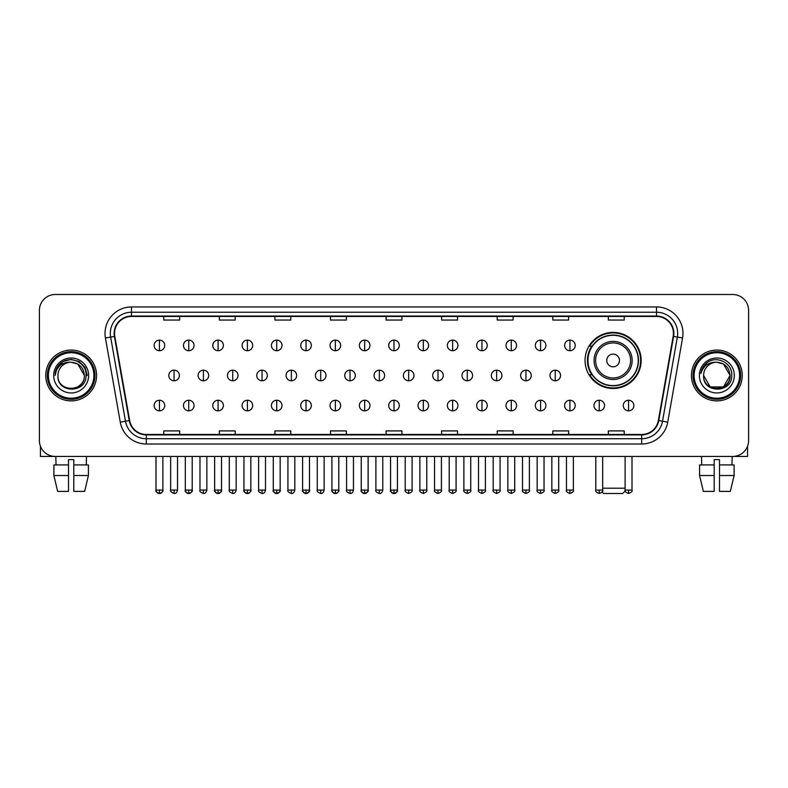 <?xml version="1.0" encoding="UTF-8"?>
<svg xmlns="http://www.w3.org/2000/svg" width="788" height="788" viewBox="0 0 788 788"><rect width="100%" height="100%" fill="white"/><g stroke="black" fill="none" stroke-linecap="round" stroke-linejoin="round"><path stroke-width="1.18" d="M585.06 360.441A28.053 28.053 0 0 0 613.113 388.494A28.053 28.053 0 0 0 641.166 360.441A28.053 28.053 0 0 0 613.113 332.398A28.053 28.053 0 0 0 585.06 360.441M591.788 374.733A25.669 25.669 0 0 1 591.788 346.159M39.4 310.374L39.4 440.571A15.878 15.878 0 0 0 55.278 456.449L732.722 456.449A15.878 15.878 0 0 0 748.6 440.571L748.6 310.374A15.878 15.878 0 0 0 732.722 294.505L55.278 294.505A15.878 15.878 0 0 0 39.4 310.374L39.4 440.571M45.753 375.472A25.403 25.403 0 0 0 71.156 400.885A25.403 25.403 0 0 0 96.56 375.472A25.403 25.403 0 0 0 71.156 350.069A25.403 25.403 0 0 0 45.753 375.472A25.403 25.403 0 0 0 71.156 400.885A25.403 25.403 0 0 0 96.56 375.472A25.403 25.403 0 0 0 71.156 350.069A25.403 25.403 0 0 0 45.753 375.472M691.44 375.472A25.403 25.403 0 0 0 716.844 400.885A25.403 25.403 0 0 0 742.247 375.472A25.403 25.403 0 0 0 716.844 350.069A25.403 25.403 0 0 0 691.44 375.472A25.403 25.403 0 0 0 716.844 400.885A25.403 25.403 0 0 0 742.247 375.472A25.403 25.403 0 0 0 716.844 350.069A25.403 25.403 0 0 0 691.44 375.472M114.555 333.403A16.932 16.932 0 0 1 131.488 316.461L656.512 316.461A16.932 16.932 0 0 1 673.188 336.338L658.354 420.496A16.932 16.932 0 0 1 641.668 434.483L146.332 434.483A16.932 16.932 0 0 1 129.646 420.496L114.812 336.338A16.932 16.932 0 0 1 114.555 333.403M114.132 333.403A17.356 17.356 0 0 0 114.398 336.417L129.232 420.565A17.356 17.356 0 0 0 146.332 434.907L641.668 434.907A17.356 17.356 0 0 0 658.768 420.565L673.602 336.417A17.356 17.356 0 0 0 656.512 316.037L131.488 316.037A17.356 17.356 0 0 0 114.132 333.403M105.434 337.993A26.467 26.467 0 0 1 131.488 306.936L656.512 306.936A26.467 26.467 0 0 1 682.566 337.993L667.731 422.151A26.467 26.467 0 0 1 641.668 444.018L146.332 444.018A26.467 26.467 0 0 1 120.268 422.151L105.434 337.993L110.645 337.077A21.168 21.168 0 0 1 131.488 312.235L656.512 312.235A21.168 21.168 0 0 1 677.355 337.077L662.521 421.225A21.168 21.168 0 0 1 641.668 438.719L146.332 438.719A21.168 21.168 0 0 1 125.479 421.225L110.645 337.077A21.168 21.168 0 0 1 110.32 333.403M732.722 294.505L55.278 294.505M55.278 456.449L732.722 456.449M748.6 440.571L748.6 310.374M658.768 420.565L662.521 421.225L677.355 337.077L682.566 337.993M386.061 316.461L386.061 320.046L401.939 320.046L401.939 316.461M330.487 316.461L330.487 320.046L346.365 320.046L346.365 316.461M274.913 316.461L274.913 320.046L290.792 320.046L290.792 316.461M219.35 316.461L219.35 320.046L235.228 320.046L235.228 316.461M163.776 316.461L163.776 320.046L179.654 320.046L179.654 316.461M441.635 316.461L441.635 320.046L457.513 320.046L457.513 316.461M497.208 316.461L497.208 320.046L513.087 320.046L513.087 316.461M552.772 316.461L552.772 320.046L568.65 320.046L568.65 316.461M608.346 316.461L608.346 320.046L624.224 320.046L624.224 316.461M401.939 434.483L401.939 430.908L386.061 430.908L386.061 434.483M346.365 434.483L346.365 430.908L330.487 430.908L330.487 434.483M290.792 434.483L290.792 430.908L274.913 430.908L274.913 434.483M235.228 434.483L235.228 430.908L219.35 430.908L219.35 434.483M179.654 434.483L179.654 430.908L163.776 430.908L163.776 434.483M457.513 434.483L457.513 430.908L441.635 430.908L441.635 434.483M513.087 434.483L513.087 430.908L497.208 430.908L497.208 434.483M568.65 434.483L568.65 430.908L552.772 430.908L552.772 434.483M624.224 434.483L624.224 430.908L608.346 430.908L608.346 434.483M40.454 446.274L40.454 456.449L101.849 456.449M53.889 464.92L53.889 475.509L57.652 491.387L53.889 475.509L53.889 464.92L68.507 464.92L68.507 459.631L73.806 459.631L73.806 464.92L88.423 464.92L88.423 475.509L84.661 491.387L88.423 475.509L73.806 475.509L73.806 464.92L73.806 491.387L84.661 491.387M86.503 456.449L86.276 464.92M68.507 464.92L68.507 491.387L57.652 491.387M53.889 475.509L68.507 475.509M55.81 456.449L56.037 464.92M93.91 375.472A22.754 22.754 0 0 0 71.156 352.719A22.754 22.754 0 0 0 48.393 375.472A22.754 22.754 0 0 0 71.156 398.236A22.754 22.754 0 0 0 93.91 375.472M94.974 375.472A23.817 23.817 0 0 0 71.156 351.655A23.817 23.817 0 0 0 47.339 375.472A23.817 23.817 0 0 0 71.156 399.289A23.817 23.817 0 0 0 94.974 375.472M84.385 375.472C83.597 367.435 79.194 363.032 71.156 362.244L77.776 364.017L84.385 375.472L77.776 364.017L71.156 362.244L77.776 364.017L84.385 375.472L77.776 364.017L71.156 362.244L77.776 364.017L84.385 375.472L77.776 364.017L71.156 362.244L77.776 364.017L84.385 375.472C85.193 392.542 57.11 392.542 57.928 375.472C56.746 393.842 86.68 393.429 86.059 375.472C87.044 362.874 70.526 354.866 61.011 362.982C57.691 365.75 55.751 369.276 55.18 373.551C57.672 365.671 63.001 361.899 71.156 362.244L77.776 364.017L84.385 375.472C85.193 392.542 57.11 392.542 57.928 375.472C57.11 392.542 85.193 392.542 84.385 375.472C85.193 392.542 57.11 392.542 57.928 375.472C57.11 392.542 85.193 392.542 84.385 375.472C85.193 392.542 57.11 392.542 57.928 375.472C57.11 392.542 85.193 392.542 84.385 375.472C85.193 392.542 57.11 392.542 57.928 375.472C57.11 392.542 85.193 392.542 84.385 375.472C85.193 392.542 57.11 392.542 57.928 375.472C57.11 392.542 85.193 392.542 84.385 375.472C85.193 392.542 57.11 392.542 57.928 375.472C57.11 392.542 85.193 392.542 84.385 375.472C85.193 392.542 57.11 392.542 57.928 375.472A13.229 13.229 0 0 1 71.156 362.244L77.776 364.017L84.385 375.472C84.917 385.746 71.708 392.572 63.651 386.376M53.692 375.472A17.464 17.464 0 0 0 71.156 392.946A17.464 17.464 0 0 0 88.62 375.472A17.464 17.464 0 0 0 71.156 358.008A17.464 17.464 0 0 0 53.692 375.472M61.001 362.982L57.1 367.622M56.992 367.829L63.109 361.534L71.156 359.377L79.204 361.534L85.094 367.425L87.251 375.472L85.094 367.425L79.204 361.534L71.156 359.377L63.109 361.534L57.219 367.425L55.061 375.472M56.864 368.075L57.209 367.435L56.864 368.075M625.229 490.904L622.638 493.495L603.588 493.495L602.081 491.998M602.682 488.205L625.12 488.205M619.466 360.441A6.353 6.353 0 0 0 613.113 354.098A6.353 6.353 0 0 0 606.76 360.441A6.353 6.353 0 0 0 613.113 366.794A6.353 6.353 0 0 0 619.466 360.441M632.163 360.441A19.05 19.05 0 0 0 613.113 341.391A19.05 19.05 0 0 0 594.053 360.441A19.05 19.05 0 0 0 613.113 379.501A19.05 19.05 0 0 0 632.163 360.441A19.05 19.05 0 0 1 613.113 379.501A19.05 19.05 0 0 1 594.053 360.441M638.25 360.441A25.137 25.137 0 0 0 613.113 335.304A25.137 25.137 0 0 0 587.976 360.441A25.137 25.137 0 0 0 613.113 385.588A25.137 25.137 0 0 0 638.25 360.441M640.634 360.441A27.521 27.521 0 0 1 589.591 374.733L592.143 374.733A25.374 25.374 0 0 0 629.898 379.471A25.374 25.374 0 0 0 629.898 341.421A25.374 25.374 0 0 0 592.143 346.159L589.591 346.159A27.521 27.521 0 0 1 640.634 360.441M159.432 340.12A5.289 5.289 0 0 0 154.143 345.41A5.289 5.289 0 0 0 159.432 350.709A5.289 5.289 0 0 0 164.731 345.41A5.289 5.289 0 0 0 159.432 340.12L159.432 350.709A5.289 5.289 0 0 0 164.731 345.41A5.289 5.289 0 0 0 159.432 340.12M188.756 340.12A5.289 5.289 0 0 0 183.466 345.41A5.289 5.289 0 0 0 188.756 350.709A5.289 5.289 0 0 0 194.045 345.41A5.289 5.289 0 0 0 188.756 340.12L188.756 350.709A5.289 5.289 0 0 0 194.045 345.41A5.289 5.289 0 0 0 188.756 340.12M218.079 340.12A5.289 5.289 0 0 0 212.78 345.41A5.289 5.289 0 0 0 218.079 350.709A5.289 5.289 0 0 0 223.368 345.41A5.289 5.289 0 0 0 218.079 340.12L218.079 350.709A5.289 5.289 0 0 0 223.368 345.41A5.289 5.289 0 0 0 218.079 340.12M247.393 340.12A5.289 5.289 0 0 0 242.103 345.41A5.289 5.289 0 0 0 247.393 350.709A5.289 5.289 0 0 0 252.692 345.41A5.289 5.289 0 0 0 247.393 340.12L247.393 350.709A5.289 5.289 0 0 0 252.692 345.41A5.289 5.289 0 0 0 247.393 340.12M276.716 340.12A5.289 5.289 0 0 0 271.427 345.41A5.289 5.289 0 0 0 276.716 350.709A5.289 5.289 0 0 0 282.005 345.41A5.289 5.289 0 0 0 276.716 340.12L276.716 350.709A5.289 5.289 0 0 0 282.005 345.41A5.289 5.289 0 0 0 276.716 340.12M306.039 340.12A5.289 5.289 0 0 0 300.75 345.41A5.289 5.289 0 0 0 306.039 350.709A5.289 5.289 0 0 0 311.329 345.41A5.289 5.289 0 0 0 306.039 340.12L306.039 350.709A5.289 5.289 0 0 0 311.329 345.41A5.289 5.289 0 0 0 306.039 340.12M335.363 340.12A5.289 5.289 0 0 0 330.064 345.41A5.289 5.289 0 0 0 335.363 350.709A5.289 5.289 0 0 0 340.652 345.41A5.289 5.289 0 0 0 335.363 340.12L335.363 350.709A5.289 5.289 0 0 0 340.652 345.41A5.289 5.289 0 0 0 335.363 340.12M364.677 340.12A5.289 5.289 0 0 0 359.387 345.41A5.289 5.289 0 0 0 364.677 350.709A5.289 5.289 0 0 0 369.976 345.41A5.289 5.289 0 0 0 364.677 340.12L364.677 350.709A5.289 5.289 0 0 0 369.976 345.41A5.289 5.289 0 0 0 364.677 340.12M394 340.12A5.289 5.289 0 0 0 388.711 345.41A5.289 5.289 0 0 0 394 350.709A5.289 5.289 0 0 0 399.289 345.41A5.289 5.289 0 0 0 394 340.12L394 350.709A5.289 5.289 0 0 0 399.289 345.41A5.289 5.289 0 0 0 394 340.12M423.323 340.12A5.289 5.289 0 0 0 418.024 345.41A5.289 5.289 0 0 0 423.323 350.709A5.289 5.289 0 0 0 428.613 345.41A5.289 5.289 0 0 0 423.323 340.12L423.323 350.709A5.289 5.289 0 0 0 428.613 345.41A5.289 5.289 0 0 0 423.323 340.12M452.637 340.12A5.289 5.289 0 0 0 447.348 345.41A5.289 5.289 0 0 0 452.637 350.709A5.289 5.289 0 0 0 457.936 345.41A5.289 5.289 0 0 0 452.637 340.12L452.637 350.709A5.289 5.289 0 0 0 457.936 345.41A5.289 5.289 0 0 0 452.637 340.12M481.961 340.12A5.289 5.289 0 0 0 476.671 345.41A5.289 5.289 0 0 0 481.961 350.709A5.289 5.289 0 0 0 487.25 345.41A5.289 5.289 0 0 0 481.961 340.12L481.961 350.709A5.289 5.289 0 0 0 487.25 345.41A5.289 5.289 0 0 0 481.961 340.12M511.284 340.12A5.289 5.289 0 0 0 505.995 345.41A5.289 5.289 0 0 0 511.284 350.709A5.289 5.289 0 0 0 516.573 345.41A5.289 5.289 0 0 0 511.284 340.12L511.284 350.709A5.289 5.289 0 0 0 516.573 345.41A5.289 5.289 0 0 0 511.284 340.12M540.607 340.12A5.289 5.289 0 0 0 535.308 345.41A5.289 5.289 0 0 0 540.607 350.709A5.289 5.289 0 0 0 545.897 345.41A5.289 5.289 0 0 0 540.607 340.12L540.607 350.709A5.289 5.289 0 0 0 545.897 345.41A5.289 5.289 0 0 0 540.607 340.12M569.921 340.12A5.289 5.289 0 0 0 564.632 345.41A5.289 5.289 0 0 0 569.921 350.709A5.289 5.289 0 0 0 575.22 345.41A5.289 5.289 0 0 0 569.921 340.12L569.921 350.709A5.289 5.289 0 0 0 575.22 345.41A5.289 5.289 0 0 0 569.921 340.12M174.099 370.183A5.289 5.289 0 0 0 168.799 375.472A5.289 5.289 0 0 0 174.099 380.771A5.289 5.289 0 0 0 179.388 375.472A5.289 5.289 0 0 0 174.099 370.183L174.099 380.771A5.289 5.289 0 0 0 179.388 375.472A5.289 5.289 0 0 0 174.099 370.183M203.412 370.183A5.289 5.289 0 0 0 198.123 375.472A5.289 5.289 0 0 0 203.412 380.771A5.289 5.289 0 0 0 208.712 375.472A5.289 5.289 0 0 0 203.412 370.183L203.412 380.771A5.289 5.289 0 0 0 208.712 375.472A5.289 5.289 0 0 0 203.412 370.183M232.736 370.183A5.289 5.289 0 0 0 227.446 375.472A5.289 5.289 0 0 0 232.736 380.771A5.289 5.289 0 0 0 238.025 375.472A5.289 5.289 0 0 0 232.736 370.183L232.736 380.771A5.289 5.289 0 0 0 238.025 375.472A5.289 5.289 0 0 0 232.736 370.183M262.059 370.183A5.289 5.289 0 0 0 256.76 375.472A5.289 5.289 0 0 0 262.059 380.771A5.289 5.289 0 0 0 267.349 375.472A5.289 5.289 0 0 0 262.059 370.183L262.059 380.771A5.289 5.289 0 0 0 267.349 375.472A5.289 5.289 0 0 0 262.059 370.183M291.373 370.183A5.289 5.289 0 0 0 286.083 375.472A5.289 5.289 0 0 0 291.373 380.771A5.289 5.289 0 0 0 296.672 375.472A5.289 5.289 0 0 0 291.373 370.183L291.373 380.771A5.289 5.289 0 0 0 296.672 375.472A5.289 5.289 0 0 0 291.373 370.183M320.696 370.183A5.289 5.289 0 0 0 315.407 375.472A5.289 5.289 0 0 0 320.696 380.771A5.289 5.289 0 0 0 325.996 375.472A5.289 5.289 0 0 0 320.696 370.183L320.696 380.771A5.289 5.289 0 0 0 325.996 375.472A5.289 5.289 0 0 0 320.696 370.183M350.02 370.183A5.289 5.289 0 0 0 344.73 375.472A5.289 5.289 0 0 0 350.02 380.771A5.289 5.289 0 0 0 355.309 375.472A5.289 5.289 0 0 0 350.02 370.183L350.02 380.771A5.289 5.289 0 0 0 355.309 375.472A5.289 5.289 0 0 0 350.02 370.183M379.343 370.183A5.289 5.289 0 0 0 374.044 375.472A5.289 5.289 0 0 0 379.343 380.771A5.289 5.289 0 0 0 384.633 375.472A5.289 5.289 0 0 0 379.343 370.183L379.343 380.771A5.289 5.289 0 0 0 384.633 375.472A5.289 5.289 0 0 0 379.343 370.183M408.657 370.183A5.289 5.289 0 0 0 403.367 375.472A5.289 5.289 0 0 0 408.657 380.771A5.289 5.289 0 0 0 413.956 375.472A5.289 5.289 0 0 0 408.657 370.183L408.657 380.771A5.289 5.289 0 0 0 413.956 375.472A5.289 5.289 0 0 0 408.657 370.183M437.98 370.183A5.289 5.289 0 0 0 432.691 375.472A5.289 5.289 0 0 0 437.98 380.771A5.289 5.289 0 0 0 443.27 375.472A5.289 5.289 0 0 0 437.98 370.183L437.98 380.771A5.289 5.289 0 0 0 443.27 375.472A5.289 5.289 0 0 0 437.98 370.183M467.304 370.183A5.289 5.289 0 0 0 462.004 375.472A5.289 5.289 0 0 0 467.304 380.771A5.289 5.289 0 0 0 472.593 375.472A5.289 5.289 0 0 0 467.304 370.183L467.304 380.771A5.289 5.289 0 0 0 472.593 375.472A5.289 5.289 0 0 0 467.304 370.183M496.627 370.183A5.289 5.289 0 0 0 491.328 375.472A5.289 5.289 0 0 0 496.627 380.771A5.289 5.289 0 0 0 501.917 375.472A5.289 5.289 0 0 0 496.627 370.183L496.627 380.771A5.289 5.289 0 0 0 501.917 375.472A5.289 5.289 0 0 0 496.627 370.183M525.941 370.183A5.289 5.289 0 0 0 520.651 375.472A5.289 5.289 0 0 0 525.941 380.771A5.289 5.289 0 0 0 531.24 375.472A5.289 5.289 0 0 0 525.941 370.183L525.941 380.771A5.289 5.289 0 0 0 531.24 375.472A5.289 5.289 0 0 0 525.941 370.183M555.264 370.183A5.289 5.289 0 0 0 549.975 375.472A5.289 5.289 0 0 0 555.264 380.771A5.289 5.289 0 0 0 560.554 375.472A5.289 5.289 0 0 0 555.264 370.183L555.264 380.771A5.289 5.289 0 0 0 560.554 375.472A5.289 5.289 0 0 0 555.264 370.183M159.432 400.245A5.289 5.289 0 0 0 154.143 405.534A5.289 5.289 0 0 0 159.432 410.834A5.289 5.289 0 0 0 164.731 405.534A5.289 5.289 0 0 0 159.432 400.245L159.432 410.834A5.289 5.289 0 0 0 164.731 405.534A5.289 5.289 0 0 0 159.432 400.245M188.756 400.245A5.289 5.289 0 0 0 183.466 405.534A5.289 5.289 0 0 0 188.756 410.834A5.289 5.289 0 0 0 194.045 405.534A5.289 5.289 0 0 0 188.756 400.245L188.756 410.834A5.289 5.289 0 0 0 194.045 405.534A5.289 5.289 0 0 0 188.756 400.245M218.079 400.245A5.289 5.289 0 0 0 212.78 405.534A5.289 5.289 0 0 0 218.079 410.834A5.289 5.289 0 0 0 223.368 405.534A5.289 5.289 0 0 0 218.079 400.245L218.079 410.834A5.289 5.289 0 0 0 223.368 405.534A5.289 5.289 0 0 0 218.079 400.245M247.393 400.245A5.289 5.289 0 0 0 242.103 405.534A5.289 5.289 0 0 0 247.393 410.834A5.289 5.289 0 0 0 252.692 405.534A5.289 5.289 0 0 0 247.393 400.245L247.393 410.834A5.289 5.289 0 0 0 252.692 405.534A5.289 5.289 0 0 0 247.393 400.245M276.716 400.245A5.289 5.289 0 0 0 271.427 405.534A5.289 5.289 0 0 0 276.716 410.834A5.289 5.289 0 0 0 282.005 405.534A5.289 5.289 0 0 0 276.716 400.245L276.716 410.834A5.289 5.289 0 0 0 282.005 405.534A5.289 5.289 0 0 0 276.716 400.245M306.039 400.245A5.289 5.289 0 0 0 300.75 405.534A5.289 5.289 0 0 0 306.039 410.834A5.289 5.289 0 0 0 311.329 405.534A5.289 5.289 0 0 0 306.039 400.245L306.039 410.834A5.289 5.289 0 0 0 311.329 405.534A5.289 5.289 0 0 0 306.039 400.245M335.363 400.245A5.289 5.289 0 0 0 330.064 405.534A5.289 5.289 0 0 0 335.363 410.834A5.289 5.289 0 0 0 340.652 405.534A5.289 5.289 0 0 0 335.363 400.245L335.363 410.834A5.289 5.289 0 0 0 340.652 405.534A5.289 5.289 0 0 0 335.363 400.245M364.677 400.245A5.289 5.289 0 0 0 359.387 405.534A5.289 5.289 0 0 0 364.677 410.834A5.289 5.289 0 0 0 369.976 405.534A5.289 5.289 0 0 0 364.677 400.245L364.677 410.834A5.289 5.289 0 0 0 369.976 405.534A5.289 5.289 0 0 0 364.677 400.245M394 400.245A5.289 5.289 0 0 0 388.711 405.534A5.289 5.289 0 0 0 394 410.834A5.289 5.289 0 0 0 399.289 405.534A5.289 5.289 0 0 0 394 400.245L394 410.834A5.289 5.289 0 0 0 399.289 405.534A5.289 5.289 0 0 0 394 400.245M423.323 400.245A5.289 5.289 0 0 0 418.024 405.534A5.289 5.289 0 0 0 423.323 410.834A5.289 5.289 0 0 0 428.613 405.534A5.289 5.289 0 0 0 423.323 400.245L423.323 410.834A5.289 5.289 0 0 0 428.613 405.534A5.289 5.289 0 0 0 423.323 400.245M452.637 400.245A5.289 5.289 0 0 0 447.348 405.534A5.289 5.289 0 0 0 452.637 410.834A5.289 5.289 0 0 0 457.936 405.534A5.289 5.289 0 0 0 452.637 400.245L452.637 410.834A5.289 5.289 0 0 0 457.936 405.534A5.289 5.289 0 0 0 452.637 400.245M481.961 400.245A5.289 5.289 0 0 0 476.671 405.534A5.289 5.289 0 0 0 481.961 410.834A5.289 5.289 0 0 0 487.25 405.534A5.289 5.289 0 0 0 481.961 400.245L481.961 410.834A5.289 5.289 0 0 0 487.25 405.534A5.289 5.289 0 0 0 481.961 400.245M511.284 400.245A5.289 5.289 0 0 0 505.995 405.534A5.289 5.289 0 0 0 511.284 410.834A5.289 5.289 0 0 0 516.573 405.534A5.289 5.289 0 0 0 511.284 400.245L511.284 410.834A5.289 5.289 0 0 0 516.573 405.534A5.289 5.289 0 0 0 511.284 400.245M540.607 400.245A5.289 5.289 0 0 0 535.308 405.534A5.289 5.289 0 0 0 540.607 410.834A5.289 5.289 0 0 0 545.897 405.534A5.289 5.289 0 0 0 540.607 400.245L540.607 410.834A5.289 5.289 0 0 0 545.897 405.534A5.289 5.289 0 0 0 540.607 400.245M569.921 400.245A5.289 5.289 0 0 0 564.632 405.534A5.289 5.289 0 0 0 569.921 410.834A5.289 5.289 0 0 0 575.22 405.534A5.289 5.289 0 0 0 569.921 400.245L569.921 410.834A5.289 5.289 0 0 0 575.22 405.534A5.289 5.289 0 0 0 569.921 400.245M599.244 400.245A5.289 5.289 0 0 0 593.955 405.534A5.289 5.289 0 0 0 599.244 410.834A5.289 5.289 0 0 0 604.534 405.534A5.289 5.289 0 0 0 599.244 400.245L599.244 410.834A5.289 5.289 0 0 0 604.534 405.534A5.289 5.289 0 0 0 599.244 400.245M628.568 400.245A5.289 5.289 0 0 0 623.269 405.534A5.289 5.289 0 0 0 628.568 410.834A5.289 5.289 0 0 0 633.857 405.534A5.289 5.289 0 0 0 628.568 400.245L628.568 410.834A5.289 5.289 0 0 0 633.857 405.534A5.289 5.289 0 0 0 628.568 400.245M747.546 446.274L747.546 456.449L686.151 456.449M699.577 464.92L699.577 475.509L703.339 491.387L699.577 475.509L699.577 464.92L714.194 464.92L714.194 459.631L719.493 459.631L719.493 464.92L734.111 464.92L734.111 475.509L730.348 491.387L734.111 475.509L719.493 475.509L719.493 464.92M732.19 456.449L731.963 464.92M714.194 464.92L714.194 491.387L703.339 491.387M699.577 475.509L714.194 475.509M730.348 491.387L719.493 491.387L719.493 475.509M701.497 456.449L701.724 464.92M739.607 375.472A22.754 22.754 0 0 0 716.844 352.719A22.754 22.754 0 0 0 694.09 375.472A22.754 22.754 0 0 0 716.844 398.236A22.754 22.754 0 0 0 739.607 375.472M740.661 375.472A23.817 23.817 0 0 0 716.844 351.655A23.817 23.817 0 0 0 693.026 375.472A23.817 23.817 0 0 0 716.844 399.289A23.817 23.817 0 0 0 740.661 375.472M723.463 386.938L710.224 386.938L703.615 375.472A13.229 13.229 0 0 1 716.844 362.244L723.463 364.017L730.072 375.472L723.463 364.017L716.844 362.244L723.463 364.017L730.072 375.472L723.463 364.017L716.844 362.244L723.463 364.017L716.844 362.244L723.463 364.017L730.072 375.472C730.89 392.542 702.807 392.542 703.615 375.472C702.433 393.842 732.367 393.429 731.747 375.472C732.732 362.874 716.213 354.866 706.698 362.982C703.379 365.75 701.438 369.276 700.867 373.551C703.359 365.671 708.688 361.899 716.844 362.244L723.463 364.017L730.072 375.472C730.89 392.542 702.807 392.542 703.615 375.472C702.807 392.542 730.89 392.542 730.072 375.472L723.463 386.938L710.224 386.938M716.844 362.244C724.881 363.032 729.294 367.435 730.072 375.472C730.89 392.542 702.807 392.542 703.615 375.472C702.807 392.542 730.89 392.542 730.072 375.472C730.89 392.542 702.807 392.542 703.615 375.472C702.807 392.542 730.89 392.542 730.072 375.472C730.89 392.542 702.807 392.542 703.615 375.472M699.38 375.472A17.464 17.464 0 0 0 716.844 392.946A17.464 17.464 0 0 0 734.308 375.472A17.464 17.464 0 0 0 716.844 358.008A17.464 17.464 0 0 0 699.38 375.472M730.072 375.472C730.604 385.746 717.395 392.572 709.338 386.376M706.698 362.982L702.798 367.622M702.551 368.075L702.906 367.435L702.551 368.075M656.512 306.936L656.512 316.037M110.645 337.077L114.398 336.417M146.332 444.018L146.332 434.907M641.668 434.907L641.668 444.018M120.268 422.151L129.232 420.565M673.602 336.417L677.355 337.077M131.488 306.936L131.488 316.037M662.521 421.225L667.731 422.151M630.617 360.441A17.503 17.503 0 0 0 613.113 342.938A17.503 17.503 0 0 0 595.61 360.441A17.503 17.503 0 0 0 613.113 377.945A17.503 17.503 0 0 0 630.617 360.441M174.099 490.057L170.651 490.057C169.962 491.16 171.104 492.303 174.099 493.495L174.099 490.057L177.536 490.057L177.536 456.449M203.412 490.057L199.975 490.057C199.275 491.16 200.428 492.303 203.412 493.495L203.412 490.057L206.86 490.057L206.86 456.449M232.736 490.057L229.298 490.057C228.599 491.16 229.741 492.303 232.736 493.495L232.736 490.057L236.173 490.057L236.173 456.449M262.059 490.057L258.622 490.057C257.922 491.16 259.065 492.303 262.059 493.495L262.059 490.057L265.497 490.057L265.497 456.449M291.373 490.057L287.935 490.057C287.236 491.16 288.388 492.303 291.373 493.495L291.373 490.057L294.82 490.057L294.82 456.449M320.696 490.057L317.259 490.057C316.559 491.16 317.712 492.303 320.696 493.495L320.696 490.057L324.134 490.057L324.134 456.449M350.02 490.057L346.582 490.057C345.883 491.16 347.025 492.303 350.02 493.495L350.02 490.057L353.457 490.057L353.457 456.449M379.343 490.057L375.896 490.057C375.206 491.16 376.349 492.303 379.343 493.495L379.343 490.057L382.781 490.057L382.781 456.449M408.657 490.057L405.219 490.057C404.52 491.16 405.672 492.303 408.657 493.495L408.657 490.057L412.104 490.057L412.104 456.449M437.98 490.057L434.543 490.057C433.843 491.16 434.986 492.303 437.98 493.495L437.98 490.057L441.418 490.057L441.418 456.449M467.304 490.057L463.866 490.057C463.167 491.16 464.309 492.303 467.304 493.495L467.304 490.057L470.741 490.057L470.741 456.449M496.627 490.057L493.18 490.057C492.48 491.16 493.633 492.303 496.627 493.495L496.627 490.057L500.065 490.057L500.065 456.449M525.941 490.057L522.503 490.057C521.804 491.16 522.956 492.303 525.941 493.495L525.941 490.057L529.378 490.057L529.378 456.449M555.264 490.057L551.827 490.057C551.127 491.16 552.27 492.303 555.264 493.495L555.264 490.057L558.702 490.057L558.702 456.449M159.432 490.057L155.994 490.057C155.295 491.16 156.448 492.303 159.432 493.495L159.432 490.057L162.88 490.057C163.569 491.16 162.427 492.303 159.432 493.495C157.738 493.662 156.595 492.51 155.994 490.057L155.994 456.449M188.756 490.057L185.318 490.057C184.619 491.16 185.761 492.303 188.756 493.495L188.756 490.057L192.193 490.057C192.893 491.16 191.75 492.303 188.756 493.495C187.061 493.662 185.919 492.51 185.318 490.057L185.318 456.449M218.079 490.057L214.632 490.057C213.942 491.16 215.085 492.303 218.079 493.495L218.079 490.057L221.517 490.057C222.216 491.16 221.064 492.303 218.079 493.495C216.385 493.662 215.232 492.51 214.632 490.057L214.632 456.449M247.393 490.057L243.955 490.057C243.256 491.16 244.408 492.303 247.393 493.495L247.393 490.057L250.84 490.057C251.539 491.16 250.387 492.303 247.393 493.495C245.708 493.662 244.556 492.51 243.955 490.057L243.955 456.449L243.955 490.057M276.716 490.057L273.278 490.057C272.579 491.16 273.722 492.303 276.716 493.495L276.716 490.057L280.154 490.057C280.853 491.16 279.71 492.303 276.716 493.495C275.022 493.662 273.879 492.51 273.278 490.057L273.278 456.449M306.039 490.057L302.602 490.057C301.902 491.16 303.045 492.303 306.039 493.495L306.039 490.057L309.477 490.057C310.176 491.16 309.034 492.303 306.039 493.495C304.345 493.662 303.203 492.51 302.602 490.057L302.602 456.449M335.363 490.057L331.915 490.057C331.216 491.16 332.369 492.303 335.363 493.495L335.363 490.057L338.801 490.057C339.5 491.16 338.347 492.303 335.363 493.495C333.669 493.662 332.516 492.51 331.915 490.057L331.915 456.449M364.677 490.057L361.239 490.057C360.54 491.16 361.692 492.303 364.677 493.495L364.677 490.057L368.124 490.057C368.814 491.16 367.671 492.303 364.677 493.495C362.982 493.662 361.84 492.51 361.239 490.057L361.239 456.449M394 490.057L390.562 490.057C389.863 491.16 391.006 492.303 394 493.495L394 490.057L397.438 490.057C398.137 491.16 396.994 492.303 394 493.495C392.306 493.662 391.163 492.51 390.562 490.057L390.562 456.449M423.323 490.057L419.876 490.057C419.186 491.16 420.329 492.303 423.323 493.495L423.323 490.057L426.761 490.057L426.761 456.449L426.761 490.057C427.46 491.16 426.308 492.303 423.323 493.495M452.637 490.057L449.199 490.057L449.199 456.449L449.199 490.057C448.5 491.16 449.652 492.303 452.637 493.495L452.637 490.057L456.085 490.057L456.085 456.449M481.961 490.057L478.523 490.057C477.824 491.16 478.966 492.303 481.961 493.495L481.961 490.057L485.398 490.057L485.398 456.449M511.284 490.057L507.846 490.057C507.147 491.16 508.29 492.303 511.284 493.495L511.284 490.057L514.722 490.057L514.722 456.449M540.607 490.057L537.16 490.057C536.461 491.16 537.613 492.303 540.607 493.495L540.607 490.057L544.045 490.057L544.045 456.449M569.921 490.057L566.483 490.057C565.784 491.16 566.936 492.303 569.921 493.495L569.921 490.057L573.369 490.057L573.369 456.449M599.244 490.057L595.807 490.057C595.107 491.16 596.25 492.303 599.244 493.495L599.244 490.057L602.682 490.057L602.682 456.449M628.568 490.057L625.12 490.057C624.431 491.16 625.573 492.303 628.568 493.495L628.568 490.057L632.006 490.057L632.006 456.449M170.651 490.057L170.651 456.449M177.536 490.057C176.936 492.51 175.793 493.662 174.099 493.495M199.975 490.057L199.975 456.449M206.86 490.057C206.259 492.51 205.107 493.662 203.412 493.495M229.298 490.057L229.298 456.449M236.173 490.057C235.573 492.51 234.43 493.662 232.736 493.495M258.622 490.057L258.622 456.449M265.497 490.057C264.896 492.51 263.753 493.662 262.059 493.495M287.935 490.057L287.935 456.449M294.82 490.057C294.219 492.51 293.067 493.662 291.373 493.495M317.259 490.057L317.259 456.449M324.134 490.057C323.543 492.51 322.391 493.662 320.696 493.495M346.582 490.057L346.582 456.449M353.457 490.057C352.857 492.51 351.714 493.662 350.02 493.495M375.896 490.057L375.896 456.449M382.781 490.057C382.18 492.51 381.037 493.662 379.343 493.495M405.219 490.057L405.219 456.449M412.104 490.057C412.794 491.16 411.651 492.303 408.657 493.495M434.543 490.057L434.543 456.449M441.418 490.057C442.117 491.16 440.975 492.303 437.98 493.495M463.866 490.057L463.866 456.449M470.741 490.057C471.441 491.16 470.288 492.303 467.304 493.495M493.18 490.057L493.18 456.449M500.065 490.057C500.764 491.16 499.612 492.303 496.627 493.495M522.503 490.057L522.503 456.449M529.378 490.057C530.078 491.16 528.935 492.303 525.941 493.495M551.827 490.057L551.827 456.449M558.702 490.057C559.401 491.16 558.259 492.303 555.264 493.495M159.432 493.495C161.126 493.662 162.279 492.51 162.88 490.057L162.88 456.449M188.756 493.495C190.45 493.662 191.592 492.51 192.193 490.057L192.193 456.449M218.079 493.495C219.773 493.662 220.916 492.51 221.517 490.057L221.517 456.449M247.393 493.495C249.087 493.662 250.239 492.51 250.84 490.057L250.84 456.449M276.716 493.495C278.41 493.662 279.553 492.51 280.154 490.057L280.154 456.449M306.039 493.495C307.734 493.662 308.876 492.51 309.477 490.057L309.477 456.449M335.363 493.495C337.047 493.662 338.2 492.51 338.801 490.057L338.801 456.449M364.677 493.495C366.371 493.662 367.523 492.51 368.124 490.057L368.124 456.449M394 493.495C395.694 493.662 396.837 492.51 397.438 490.057L397.438 456.449M419.876 490.057L419.876 456.449M456.085 490.057C456.784 491.16 455.631 492.303 452.637 493.495M478.523 490.057L478.523 456.449M485.398 490.057C486.097 491.16 484.955 492.303 481.961 493.495M507.846 490.057L507.846 456.449M514.722 490.057C515.421 491.16 514.278 492.303 511.284 493.495M537.16 490.057L537.16 456.449M544.045 490.057C544.744 491.16 543.592 492.303 540.607 493.495M566.483 490.057L566.483 456.449M573.369 490.057C574.058 491.16 572.915 492.303 569.921 493.495M595.807 490.057L595.807 456.449M602.682 490.057C603.381 491.16 602.239 492.303 599.244 493.495M625.12 490.057L625.12 456.449M632.006 490.057C632.705 491.16 631.552 492.303 628.568 493.495"/></g></svg>
